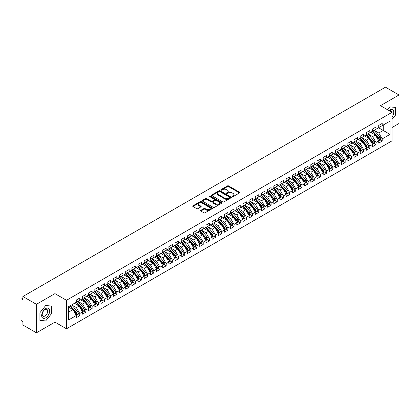 <?xml version="1.0" encoding="UTF-8"?>
<svg xmlns="http://www.w3.org/2000/svg" width="420" height="420" viewBox="0 0 420 420"><rect width="100%" height="100%" fill="white"/><g stroke="black" fill="none" stroke-linecap="round" stroke-linejoin="round"><path stroke-width="0.63" d="M232.234 196.634A0.598 0.347 0 0 0 233.084 196.634L239.521 192.916A0.856 0.493 0 0 0 239.768 192.565A0.856 0.493 0 0 0 239.521 192.213L228.617 185.918A0.856 0.493 0 0 0 227.404 185.918L220.967 189.635A0.598 0.347 0 0 0 221.818 190.124L222.647 189.646A2.74 1.58 0 0 1 226.527 189.646L227.435 190.171A2.74 1.58 0 0 1 228.239 191.289A2.74 1.58 0 0 1 227.435 192.407L226.601 192.89A0.598 0.347 0 0 0 227.451 193.379L228.281 192.896A2.74 1.58 0 0 1 232.16 192.896L233.069 193.421A2.74 1.58 0 0 1 233.872 194.539A2.74 1.58 0 0 1 233.069 195.662L232.234 196.14A0.598 0.347 0 0 0 232.234 196.634L232.234 196.14M200.812 210.331A0.856 0.493 0 0 0 200.56 210.683A0.856 0.493 0 0 0 200.812 211.029L203.868 212.798A0.856 0.493 0 0 0 205.081 212.798L212.231 208.672A0.856 0.493 0 0 0 212.478 208.32A0.856 0.493 0 0 0 212.231 207.974L201.327 201.673A0.856 0.493 0 0 0 200.114 201.673L192.964 205.805A0.856 0.493 0 0 0 192.717 206.152A0.856 0.493 0 0 0 192.964 206.504L196.66 208.635A0.856 0.493 0 0 0 197.873 208.635L200.933 206.871A0.856 0.493 0 0 0 201.18 206.519A0.856 0.493 0 0 0 200.933 206.167L199.101 205.112A2.294 1.323 0 0 1 198.429 204.178A2.294 1.323 0 0 1 199.841 202.954A2.294 1.323 0 0 1 202.34 203.243L209.517 207.386A2.294 1.323 0 0 1 210.189 208.32A2.294 1.323 0 0 1 208.777 209.543A2.294 1.323 0 0 1 206.278 209.255L205.081 208.567A0.856 0.493 0 0 0 203.868 208.567L200.812 210.331L200.812 211.029M392.028 127.517L399 123.491L399 94.983L385.487 87.181L22.911 296.51L22.911 299.717L21.924 299.145A1.307 0.756 -120 0 0 21.273 299.082A1.307 0.756 -120 0 0 21 299.681L21 319.636A1.307 0.756 -120 0 0 21.924 321.237L22.911 321.809L22.911 325.017L36.43 332.819L54.941 322.13L66.486 328.792L66.486 300.29L54.941 293.622L36.43 304.311L22.911 296.51M399 94.983L380.483 105.672L392.028 112.334L66.486 300.29M222.71 201.92A0.856 0.493 0 0 0 223.918 201.92L231.068 197.794A0.856 0.493 0 0 0 231.32 197.442A0.856 0.493 0 0 0 231.068 197.096L220.164 190.801A0.856 0.493 0 0 0 218.951 190.801L211.806 194.927A0.856 0.493 0 0 0 211.554 195.274A0.856 0.493 0 0 0 211.806 195.626L222.71 201.92M209.953 196.76A0.598 0.347 0 0 1 210.562 196.844L210.562 196.135L221.65 202.535A0.856 0.493 0 0 1 221.902 202.881A0.856 0.493 0 0 1 221.65 203.233L214.499 207.359A0.856 0.493 0 0 1 213.292 207.359L202.388 201.065L205.443 199.311L205.443 198.597L202.388 200.366A0.856 0.493 0 0 0 202.136 200.713A0.856 0.493 0 0 0 202.388 201.065L202.388 200.366M205.443 199.311A0.856 0.493 0 0 1 206.656 199.311L206.656 198.597A0.856 0.493 0 0 0 205.443 198.597M206.656 198.597L211.076 201.154A0.856 0.493 0 0 0 212.289 201.154L214.321 199.978A0.856 0.493 0 0 0 214.567 199.631A0.856 0.493 0 0 0 214.321 199.28L209.716 196.623A0.598 0.347 0 0 1 210.562 196.135M66.486 328.792L392.028 140.842L392.028 112.334M378.541 127.748L390.022 134.374L390.022 121.117L382.184 125.643L382.184 123.438L378.725 125.433L378.725 127.638L376.01 129.208L376.01 126.998L372.556 128.993L372.556 131.203L369.842 132.773L369.842 130.562L366.382 132.557L366.382 134.768L363.668 136.332L363.668 134.127L360.213 136.122L360.213 138.327L357.499 139.897L357.499 137.686L354.039 139.681L354.039 141.892L351.325 143.462L351.325 141.251L347.87 143.246L347.87 145.457L345.156 147.021L345.156 144.816L341.696 146.811L341.696 149.016L338.982 150.586L338.982 148.376L335.528 150.371L335.528 152.581L332.813 154.151L332.813 151.94L329.354 153.935L329.354 156.146L326.639 157.71L326.639 155.505L323.185 157.5L323.185 159.705L320.471 161.275L320.471 159.065L317.011 161.059L317.011 163.27L314.296 164.84L314.296 162.629L310.842 164.624L310.842 166.834L308.128 168.399L308.128 166.194L304.668 168.189L304.668 170.399L301.954 171.964L301.954 169.754L298.499 171.749L298.499 173.959L295.785 175.529L295.785 173.318L292.325 175.313L292.325 177.524L289.611 179.088L289.611 176.883L286.156 178.878L286.156 181.088L283.442 182.653L283.442 180.442L279.983 182.438L279.983 184.648L277.268 186.218L277.268 184.007L273.814 186.002L273.814 188.213L271.1 189.782L271.1 187.572L267.64 189.567L267.64 191.777L264.925 193.342L264.925 191.132L261.471 193.127L261.471 195.337L258.757 196.907L258.757 194.696L255.297 196.691L255.297 198.902L252.583 200.471L252.583 198.261L249.128 200.256L249.128 202.466L246.414 204.031L246.414 201.821L242.954 203.816L242.954 206.026L240.24 207.596L240.24 205.385L236.786 207.38L236.786 209.591L234.066 211.16L234.066 208.95L230.612 210.945L230.612 213.155L227.897 214.72L227.897 212.51L224.443 214.505L224.443 216.715L221.723 218.285L221.723 216.074L218.269 218.069L218.269 220.28L215.554 221.849L215.554 219.639L212.1 221.634L212.1 223.844L209.381 225.409L209.381 223.198L205.926 225.199L205.926 227.404L203.212 228.974L203.212 226.763L199.757 228.758L199.757 230.969L197.038 232.538L197.038 230.328L193.583 232.323L193.583 234.533L190.869 236.098L190.869 233.888L187.415 235.888L187.415 238.093L184.695 239.663L184.695 237.452L181.241 239.447L181.241 241.658L178.526 243.227L178.526 241.017L175.072 243.012L175.072 245.222L172.352 246.787L172.352 244.582L168.898 246.577L168.898 248.782L166.184 250.352L166.184 248.141L162.729 250.136L162.729 252.347L160.01 253.916L160.01 251.706L156.555 253.701L156.555 255.911L153.841 257.476L153.841 255.271L150.386 257.266L150.386 259.471L147.667 261.041L147.667 258.83L144.212 260.825L144.212 263.036L141.498 264.605L141.498 262.395L138.043 264.39L138.043 266.6L135.324 268.165L135.324 265.96L131.87 267.955L131.87 270.16L129.155 271.73L129.155 269.519L125.701 271.514L125.701 273.725L122.981 275.294L122.981 273.084L119.527 275.079L119.527 277.289L116.812 278.854L116.812 276.649L113.358 278.644L113.358 280.849L110.639 282.419L110.639 280.208L107.184 282.203L107.184 284.413L104.47 285.983L104.47 283.773L101.01 285.768L101.01 287.978L98.296 289.543L98.296 287.338L94.841 289.333L94.841 291.538L92.127 293.108L92.127 290.897L88.667 292.892L88.667 295.103L85.953 296.672L85.953 294.462L82.498 296.457L82.498 298.667L79.784 300.232L79.784 298.027L76.325 300.022L76.325 302.227L68.492 306.752L68.492 320.008L76.325 315.483L72.933 309.603L68.492 307.041M390.022 134.374L382.184 138.899L378.788 133.019L374.099 130.31L380.09 137.309L378.793 138.059A1.743 1.008 60 0 1 379.47 139.718A1.743 1.008 60 0 1 379.108 140.516A1.743 1.008 60 0 1 378.824 140.595M380.131 139.923L382.184 141.109L382.184 138.899M382.184 141.109L378.725 143.105L378.725 140.894L376.01 142.464L372.619 136.584L367.925 133.875L373.916 140.873L372.624 141.624A1.743 1.008 60 0 1 373.296 143.283A1.743 1.008 60 0 1 372.934 144.081A1.743 1.008 60 0 1 372.65 144.16M373.963 143.488L376.01 144.674L376.01 142.464M376.01 144.674L372.556 146.669L372.556 144.459L369.842 146.024L366.445 140.149L361.756 137.44L367.747 144.438L366.45 145.184A1.743 1.008 60 0 1 367.122 146.843A1.743 1.008 60 0 1 366.765 147.641A1.743 1.008 60 0 1 366.481 147.725M367.789 147.053L369.842 148.234L369.842 146.024M369.842 148.234L366.382 150.229L366.382 148.019L363.668 149.588L360.276 143.708L355.582 140.999M361.615 150.612L363.668 151.798L363.668 149.588M363.668 151.798L360.213 153.793L360.213 151.583L357.499 153.153L354.102 147.273L349.414 144.564L355.404 151.562L354.107 152.313A1.743 1.008 60 0 1 354.779 153.972A1.743 1.008 60 0 1 354.422 154.77A1.743 1.008 60 0 1 354.139 154.849M355.446 154.177L357.499 155.363L357.499 153.153M357.499 155.363L354.039 157.358L354.039 155.148L351.325 156.713L347.933 150.838L343.24 148.129L349.23 155.127L347.939 155.873A1.743 1.008 60 0 1 348.611 157.531A1.743 1.008 60 0 1 348.248 158.329A1.743 1.008 60 0 1 347.965 158.413M349.272 157.742L351.325 158.923L351.325 156.713M351.325 158.923L347.87 160.918L347.87 158.708L345.156 160.277L341.759 154.397L337.071 151.688M343.103 161.301L345.156 162.488L345.156 160.277M345.156 162.488L341.696 164.483L341.696 162.272L338.982 163.842L335.591 157.962L330.897 155.253M336.929 164.866L338.982 166.052L338.982 163.842M338.982 166.052L335.528 168.047L335.528 165.837L332.813 167.402L329.417 161.527L324.728 158.818M330.76 168.43L332.813 169.612L332.813 167.402M332.813 169.612L329.354 171.607L329.354 169.402L326.639 170.966L323.248 165.086L318.554 162.383L324.544 169.376L323.253 170.126A1.743 1.008 60 0 1 323.925 171.785A1.743 1.008 60 0 1 323.563 172.583A1.743 1.008 60 0 1 323.279 172.667M324.587 171.99L326.639 173.177L326.639 170.966M326.639 173.177L323.185 175.172L323.185 172.961L320.471 174.531L317.074 168.651L312.385 165.942L318.376 172.94L317.079 173.691A1.743 1.008 60 0 1 317.751 175.35A1.743 1.008 60 0 1 317.394 176.148A1.743 1.008 60 0 1 317.111 176.227M318.418 175.555L320.471 176.741L320.471 174.531M320.471 176.741L317.011 178.736L317.011 176.526L314.296 178.091L310.905 172.216L306.212 169.507M312.244 179.12L314.296 180.301L314.296 178.091M314.296 180.301L310.842 182.296L310.842 180.091L308.128 181.655L304.731 175.775L300.043 173.072L306.033 180.065L304.736 180.815A1.743 1.008 60 0 1 305.408 182.474A1.743 1.008 60 0 1 305.051 183.272A1.743 1.008 60 0 1 304.768 183.356M306.075 182.679L308.128 183.866L308.128 181.655M308.128 183.866L304.668 185.861L304.668 183.65L301.954 185.22L298.562 179.34L293.869 176.631L299.859 183.629L298.568 184.38A1.743 1.008 60 0 1 299.24 186.039A1.743 1.008 60 0 1 298.877 186.837A1.743 1.008 60 0 1 298.594 186.916M299.901 186.244L301.954 187.43L301.954 185.22M301.954 187.43L298.499 189.425L298.499 187.215L295.785 188.785L292.388 182.905L287.7 180.196L293.69 187.194L292.394 187.94A1.743 1.008 60 0 1 293.066 189.599A1.743 1.008 60 0 1 292.709 190.402A1.743 1.008 60 0 1 292.425 190.481M293.732 189.809L295.785 190.99L295.785 188.785M295.785 190.99L292.325 192.985L292.325 190.78L289.611 192.344L286.219 186.464L281.526 183.761L287.516 190.754L286.219 191.504A1.743 1.008 60 0 1 286.897 193.163A1.743 1.008 60 0 1 286.534 193.961A1.743 1.008 60 0 1 286.251 194.045M287.558 193.368L289.611 194.554L289.611 192.344M289.611 194.554L286.156 196.549L286.156 194.339L283.442 195.909L280.046 190.029L275.357 187.32M281.389 196.933L283.442 198.119L283.442 195.909M283.442 198.119L279.983 200.114L279.983 197.904L277.268 199.474L273.877 193.594L269.183 190.885M275.216 200.498L277.268 201.679L277.268 199.474M277.268 201.679L273.814 203.674L273.814 201.469L271.1 203.033L267.703 197.153L263.014 194.45M269.047 204.057L271.1 205.244L271.1 203.033M271.1 205.244L267.64 207.239L267.64 205.028L264.925 206.598L261.534 200.718L256.841 198.009L262.831 205.007L261.534 205.758A1.743 1.008 60 0 1 262.211 207.417A1.743 1.008 60 0 1 261.849 208.215A1.743 1.008 60 0 1 261.566 208.294M262.873 207.622L264.925 208.808L264.925 206.598M264.925 208.808L261.471 210.803L261.471 208.593L258.757 210.163L255.36 204.283L250.672 201.574L256.662 208.572L255.365 209.317A1.743 1.008 60 0 1 256.037 210.977A1.743 1.008 60 0 1 255.675 211.78A1.743 1.008 60 0 1 255.397 211.859M256.704 211.186L258.757 212.368L258.757 210.163M258.757 212.368L255.297 214.363L255.297 212.158L252.583 213.722L249.186 207.842L244.498 205.139L250.488 212.137L249.191 212.882A1.743 1.008 60 0 1 249.869 214.541A1.743 1.008 60 0 1 249.506 215.339A1.743 1.008 60 0 1 249.223 215.423M250.53 214.746L252.583 215.933L252.583 213.722M252.583 215.933L249.128 217.928L249.128 215.717L246.414 217.287L243.017 211.407L238.329 208.698M244.361 218.311L246.414 219.497L246.414 217.287M246.414 219.497L242.954 221.492L242.954 219.282L240.24 220.852L236.843 214.972L232.155 212.263L238.145 219.261L236.849 220.007A1.743 1.008 60 0 1 237.526 221.666A1.743 1.008 60 0 1 237.164 222.469A1.743 1.008 60 0 1 236.88 222.547M238.187 221.876L240.24 223.057L240.24 220.852M240.24 223.057L236.786 225.052L236.786 222.847L234.066 224.411L230.674 218.531L225.986 215.828L231.977 222.826L230.68 223.571A1.743 1.008 60 0 1 231.352 225.23A1.743 1.008 60 0 1 230.99 226.028A1.743 1.008 60 0 1 230.711 226.112M232.019 225.435L234.066 226.622L234.066 224.411M234.066 226.622L230.612 228.617L230.612 226.406L227.897 227.976L224.501 222.096L219.812 219.387L225.803 226.385L224.506 227.136A1.743 1.008 60 0 1 225.183 228.795A1.743 1.008 60 0 1 224.821 229.593A1.743 1.008 60 0 1 224.537 229.672M225.845 229L227.897 230.186L227.897 227.976M227.897 230.186L224.443 232.181L224.443 229.971L221.723 231.541L218.332 225.661L213.644 222.952M219.676 232.565L221.723 233.746L221.723 231.541M221.723 233.746L218.269 235.741L218.269 233.536L215.554 235.1L212.158 229.22L207.47 226.517M213.502 236.124L215.554 237.31L215.554 235.1M215.554 237.31L212.1 239.305L212.1 237.095L209.381 238.665L205.989 232.785L201.301 230.076M207.333 239.689L209.381 240.875L209.381 238.665M209.381 240.875L205.926 242.87L205.926 240.66L203.212 242.23L199.815 236.35L195.127 233.641L201.117 240.639L199.82 241.385A1.743 1.008 60 0 1 200.498 243.044A1.743 1.008 60 0 1 200.135 243.847A1.743 1.008 60 0 1 199.852 243.925M201.159 243.254L203.212 244.435L203.212 242.23M203.212 244.435L199.757 246.43L199.757 244.225L197.038 245.789L193.646 239.909L188.953 237.206M194.99 246.818L197.038 248L197.038 245.789M197.038 248L193.583 249.995L193.583 247.784L190.869 249.354L187.472 243.474L182.784 240.765L188.774 247.763L187.478 248.514A1.743 1.008 60 0 1 188.155 250.173A1.743 1.008 60 0 1 187.792 250.971A1.743 1.008 60 0 1 187.509 251.05M188.816 250.378L190.869 251.564L190.869 249.354M190.869 251.564L187.415 253.559L187.415 251.349L184.695 252.919L181.303 247.039L176.61 244.33L182.606 251.328L181.309 252.073A1.743 1.008 60 0 1 181.981 253.733A1.743 1.008 60 0 1 181.619 254.536A1.743 1.008 60 0 1 181.34 254.615M182.648 253.942L184.695 255.124L184.695 252.919M184.695 255.124L181.241 257.119L181.241 254.914L178.526 256.478L175.13 250.603L170.441 247.895L176.431 254.893L175.135 255.638A1.743 1.008 60 0 1 175.812 257.297A1.743 1.008 60 0 1 175.45 258.095A1.743 1.008 60 0 1 175.166 258.179M176.474 257.507L178.526 258.689L178.526 256.478M178.526 258.689L175.072 260.684L175.072 258.473L172.352 260.043L168.961 254.163L164.267 251.454L170.263 258.452L168.966 259.203A1.743 1.008 60 0 1 169.638 260.862A1.743 1.008 60 0 1 169.276 261.66A1.743 1.008 60 0 1 168.992 261.739M170.305 261.067L172.352 262.253L172.352 260.043M172.352 262.253L168.898 264.248L168.898 262.038L166.184 263.608L162.787 257.728L158.099 255.019M164.131 264.632L166.184 265.813L166.184 263.608M166.184 265.813L162.729 267.813L162.729 265.603L160.01 267.167L156.618 261.293L151.924 258.584M157.962 268.196L160.01 269.377L160.01 267.167M160.01 269.377L156.555 271.373L156.555 269.162L153.841 270.732L150.444 264.852L145.756 262.143M151.788 271.756L153.841 272.942L153.841 270.732M153.841 272.942L150.386 274.937L150.386 272.727L147.667 274.297L144.275 268.417L139.582 265.708L145.577 272.706L144.28 273.457A1.743 1.008 60 0 1 144.953 275.116A1.743 1.008 60 0 1 144.59 275.914A1.743 1.008 60 0 1 144.307 275.993M145.619 275.32L147.667 276.502L147.667 274.297M147.667 276.502L144.212 278.502L144.212 276.292L141.498 277.856L138.101 271.981L133.413 269.272L139.403 276.271L138.107 277.016A1.743 1.008 60 0 1 138.784 278.675A1.743 1.008 60 0 1 138.422 279.473A1.743 1.008 60 0 1 138.138 279.557M139.445 278.885L141.498 280.067L141.498 277.856M141.498 280.067L138.043 282.062L138.043 279.851L135.324 281.421L131.933 275.541L127.239 272.832L133.234 279.83L131.938 280.581A1.743 1.008 60 0 1 132.61 282.24A1.743 1.008 60 0 1 132.248 283.038A1.743 1.008 60 0 1 131.964 283.117M133.276 282.445L135.324 283.631L135.324 281.421M135.324 283.631L131.87 285.626L131.87 283.416L129.155 284.986L125.758 279.106L121.07 276.397M127.103 286.01L129.155 287.196L129.155 284.986M129.155 287.196L125.701 289.191L125.701 286.981L122.981 288.545L119.59 282.671L114.896 279.962L120.892 286.96L119.595 287.705A1.743 1.008 60 0 1 120.267 289.364A1.743 1.008 60 0 1 119.905 290.162A1.743 1.008 60 0 1 119.621 290.246M120.934 289.574L122.981 290.756L122.981 288.545M122.981 290.756L119.527 292.75L119.527 290.54L116.812 292.11L113.416 286.23L108.728 283.521L114.718 290.519L113.421 291.27A1.743 1.008 60 0 1 114.098 292.929A1.743 1.008 60 0 1 113.736 293.727A1.743 1.008 60 0 1 113.453 293.806M114.76 293.134L116.812 294.32L116.812 292.11M116.812 294.32L113.358 296.315L113.358 294.105L110.639 295.675L107.247 289.795L102.553 287.086L108.549 294.084L107.252 294.835A1.743 1.008 60 0 1 107.924 296.494A1.743 1.008 60 0 1 107.562 297.292A1.743 1.008 60 0 1 107.279 297.37M108.591 296.699L110.639 297.885L110.639 295.675M110.639 297.885L107.184 299.88L107.184 297.67L104.47 299.234L101.073 293.36L96.385 290.651M102.417 300.263L104.47 301.445L104.47 299.234M104.47 301.445L101.01 303.44L101.01 301.229L98.296 302.799L94.904 296.919L90.211 294.21M96.248 303.823L98.296 305.009L98.296 302.799M98.296 305.009L94.841 307.004L94.841 304.794L92.127 306.364L88.73 300.484L84.042 297.775M90.074 307.387L92.127 308.574L92.127 306.364M92.127 308.574L88.667 310.569L88.667 308.359L85.953 309.923L82.561 304.048L77.868 301.34L83.864 308.338L82.567 309.083A1.743 1.008 60 0 1 83.239 310.742A1.743 1.008 60 0 1 82.877 311.54A1.743 1.008 60 0 1 82.593 311.624M83.906 310.952L85.953 312.133L85.953 309.923M85.953 312.133L82.498 314.129L82.498 311.923L79.784 313.488L76.388 307.608L71.699 304.899L77.689 311.897L76.393 312.648A1.743 1.008 60 0 1 77.07 314.307A1.743 1.008 60 0 1 76.708 315.105A1.743 1.008 60 0 1 76.424 315.189M77.732 314.512L79.784 315.698L79.784 313.488M79.784 315.698L76.325 317.693L76.325 315.483M76.325 302.159L79.784 300.232M68.492 312.17L72.933 309.603M82.498 298.594L85.953 296.672M76.388 307.608L79.102 306.044L74.414 303.334M82.498 311.923L79.102 306.044M88.667 295.034L92.127 293.108M82.561 304.048L85.276 302.479L80.588 299.77M88.667 308.359L85.276 302.479M94.841 291.469L98.296 289.543M88.73 300.484L91.445 298.914L86.756 296.21M94.841 304.794L91.445 298.914M101.01 287.905L104.47 285.983M94.904 296.919L97.618 295.355L92.93 292.645M101.01 301.229L97.618 295.355M107.184 284.345L110.639 282.419M101.073 293.36L103.787 291.79L99.099 289.081M107.184 297.67L103.787 291.79M113.358 280.781L116.812 278.854M107.247 289.795L109.961 288.225L105.273 285.521M113.358 294.105L109.961 288.225M119.527 277.216L122.981 275.294M113.416 286.23L116.13 284.666L111.442 281.957M119.527 290.54L116.13 284.666M125.701 273.656L129.155 271.73M119.59 282.671L122.304 281.101L117.616 278.392M125.701 286.981L122.304 281.101M131.87 270.092L135.324 268.165M125.758 279.106L128.478 277.536L123.785 274.827M131.87 283.416L128.478 277.536M138.043 266.527L141.498 264.605M131.933 275.541L134.647 273.977L129.959 271.268M138.043 279.851L134.647 273.977M144.212 262.962L147.667 261.041M138.101 271.981L140.821 270.412L136.127 267.703M144.212 276.292L140.821 270.412M150.386 259.403L153.841 257.476M144.275 268.417L146.99 266.847L142.301 264.138M150.386 272.727L146.99 266.847M156.555 255.838L160.01 253.916M150.444 264.852L153.163 263.288L148.47 260.579M156.555 269.162L153.163 263.288M162.729 252.273L166.184 250.352M156.618 261.293L159.332 259.723L154.644 257.014M162.729 265.603L159.332 259.723M168.898 248.714L172.352 246.787M162.787 257.728L165.506 256.158L160.813 253.449M168.898 262.038L165.506 256.158M175.072 245.149L178.526 243.227M168.961 254.163L171.675 252.599L166.987 249.89M175.072 258.473L171.675 252.599M181.241 241.584L184.695 239.663M175.13 250.603L177.849 249.034L173.156 246.325M181.241 254.914L177.849 249.034M187.415 238.025L190.869 236.098M181.303 247.039L184.018 245.469L179.329 242.76M187.415 251.349L184.018 245.469M193.583 234.46L197.038 232.538M187.472 243.474L190.192 241.91L185.498 239.201M193.583 247.784L190.192 241.91M199.757 230.895L203.212 228.974M193.646 239.909L196.361 238.345L191.672 235.636M199.757 244.225L196.361 238.345M205.926 227.335L209.381 225.409M199.815 236.35L202.535 234.78L197.841 232.071M205.926 240.66L202.535 234.78M212.1 223.771L215.554 221.849M205.989 232.785L208.703 231.221L204.015 228.512M212.1 237.095L208.703 231.221M218.269 220.206L221.723 218.285M212.158 229.22L214.877 227.656L210.184 224.947M218.269 233.536L214.877 227.656M224.443 216.647L227.897 214.72M218.332 225.661L221.046 224.091L216.358 221.382M224.443 229.971L221.046 224.091M230.612 213.082L234.066 211.16M224.501 222.096L227.22 220.526L222.527 217.822M230.612 226.406L227.22 220.526M236.786 209.517L240.24 207.596M230.674 218.531L233.389 216.967L228.701 214.258M236.786 222.847L233.389 216.967M242.954 205.958L246.414 204.031M236.843 214.972L239.563 213.402L234.869 210.693M242.954 219.282L239.563 213.402M249.128 202.393L252.583 200.471M243.017 211.407L245.732 209.837L241.043 207.134M249.128 215.717L245.732 209.837M255.297 198.828L258.757 196.907M249.186 207.842L251.906 206.278L247.212 203.569M255.297 212.158L251.906 206.278M261.471 195.269L264.925 193.342M255.36 204.283L258.074 202.713L253.386 200.004M261.471 208.593L258.074 202.713M267.64 191.704L271.1 189.782M261.534 200.718L264.248 199.148L259.555 196.445M267.64 205.028L264.248 199.148M273.814 188.139L277.268 186.218M267.703 197.153L270.417 195.589L265.729 192.88M273.814 201.469L270.417 195.589M279.983 184.579L283.442 182.653M273.877 193.594L276.591 192.024L271.897 189.315M279.983 197.904L276.591 192.024M286.156 181.015L289.611 179.088M280.046 190.029L282.76 188.459L278.072 185.756M286.156 194.339L282.76 188.459M292.325 177.45L295.785 175.529M286.219 186.464L288.934 184.9L284.24 182.191M292.325 190.78L288.934 184.9M298.499 173.891L301.954 171.964M292.388 182.905L295.103 181.335L290.414 178.626M298.499 187.215L295.103 181.335M304.668 170.326L308.128 168.399M298.562 179.34L301.276 177.77L296.583 175.066M304.668 183.65L301.276 177.77M310.842 166.761L314.296 164.84M304.731 175.775L307.445 174.211L302.757 171.502M310.842 180.091L307.445 174.211M317.011 163.202L320.471 161.275M310.905 172.216L313.619 170.646L308.926 167.937M317.011 176.526L313.619 170.646M323.185 159.637L326.639 157.71M317.074 168.651L319.788 167.081L315.1 164.378M323.185 172.961L319.788 167.081M329.354 156.072L332.813 154.151M323.248 165.086L325.962 163.522L321.269 160.813M329.354 169.402L325.962 163.522M335.528 152.513L338.982 150.586M329.417 161.527L332.131 159.957L327.443 157.248M335.528 165.837L332.131 159.957M341.696 148.948L345.156 147.021M335.591 157.962L338.305 156.392L333.611 153.689M341.696 162.272L338.305 156.392M347.87 145.383L351.325 143.462M341.759 154.397L344.474 152.833L339.785 150.124M347.87 158.708L344.474 152.833M354.039 141.823L357.499 139.897M347.933 150.838L350.647 149.268L345.954 146.559M354.039 155.148L350.647 149.268M360.213 138.259L363.668 136.332M354.102 147.273L356.816 145.703L352.128 143M360.213 151.583L356.816 145.703M366.382 134.694L369.842 132.773M360.276 143.708L362.99 142.144L358.297 139.435M366.382 148.019L362.99 142.144M372.556 131.135L376.01 129.208M366.445 140.149L369.159 138.579L364.471 135.87M372.556 144.459L369.159 138.579M378.725 127.57L382.184 125.643M378.788 133.019L383.234 130.457L383.234 125.039L390.022 121.117M372.619 136.584L375.333 135.014L370.645 132.305M378.725 140.894L375.333 135.014M36.43 304.311L36.43 332.819M389.744 106.89L387.476 109.709L389.744 106.89L395.514 107.405L389.744 106.89M395.514 115.096L395.514 107.405L395.514 115.096L392.028 119.438L395.514 115.096M54.941 322.13L54.941 293.622M51.455 313.735L51.455 306.044L45.685 305.529L39.916 312.706L39.916 320.402L45.685 320.917L51.455 313.735L45.685 320.917L39.916 320.402L39.916 312.706L45.685 305.529L51.455 306.044L51.455 313.735M232.475 196.718L233.069 196.371A2.74 1.58 0 0 0 233.872 195.253L233.872 194.539M228.239 191.289L228.239 192.003A2.74 1.58 0 0 1 227.435 193.121L226.842 193.463M239.505 192.922L228.617 186.632A0.856 0.493 0 0 0 227.404 186.632L221.209 190.213M231.058 197.799L220.164 191.51A0.856 0.493 0 0 0 218.951 191.51L211.816 195.631M229.556 197.689A0.598 0.347 0 0 0 229.556 197.201L219.98 191.672A0.598 0.347 0 0 0 219.135 191.672L218.258 192.181A2.74 1.58 0 0 0 217.455 193.3A2.74 1.58 0 0 0 218.258 194.418L224.8 198.198A2.74 1.58 0 0 0 228.674 198.198L229.556 197.689L229.556 198.403A0.598 0.347 0 0 0 229.73 198.156L229.73 197.442M217.455 193.3L217.455 194.014A2.74 1.58 0 0 0 218.258 195.132L218.258 194.418M229.556 198.403L228.674 198.907A2.74 1.58 0 0 1 224.8 198.907L218.258 195.132M206.656 199.311L211.076 201.863A0.856 0.493 0 0 0 212.289 201.863L214.321 200.692A0.856 0.493 0 0 0 214.567 200.34L214.567 199.631M210.562 196.844L221.639 203.238M215.665 203.8A2.294 1.323 0 0 0 218.164 204.089A2.294 1.323 0 0 0 219.581 202.865A2.294 1.323 0 0 0 218.909 201.931L216.379 200.471A0.856 0.493 0 0 0 215.166 200.471L213.14 201.642A0.856 0.493 0 0 0 212.888 201.989A0.856 0.493 0 0 0 213.14 202.34L215.665 203.8L215.665 204.514A2.294 1.323 0 0 0 218.164 204.803A2.294 1.323 0 0 0 219.581 203.579L219.581 202.865M212.888 201.989L212.888 202.703A0.856 0.493 0 0 0 213.14 203.054L213.14 202.34M215.665 204.514L213.14 203.054M210.189 208.32L210.189 209.034A2.294 1.323 0 0 1 208.777 210.257A2.294 1.323 0 0 1 206.278 209.969L205.081 209.281A0.856 0.493 0 0 0 203.868 209.281L200.823 211.04M198.429 204.178L198.429 204.887A2.294 1.323 0 0 0 199.101 205.826L199.101 205.112M200.917 206.876L199.101 205.826M212.216 208.677L201.327 202.388A0.856 0.493 0 0 0 200.114 202.388L192.98 206.509M379.108 140.516L380.405 139.771A1.743 1.008 -120 0 0 380.762 138.968A1.743 1.008 -120 0 0 380.09 137.309M372.298 131.35L378.299 138.343A1.743 1.008 60 0 1 378.971 140.002A1.743 1.008 60 0 1 378.656 140.774M371.716 132.93L371.007 132.101M372.792 131.066L378.793 138.059M372.934 144.081L374.231 143.33A1.743 1.008 -120 0 0 374.593 142.532A1.743 1.008 -120 0 0 373.916 140.873M366.13 134.915L372.131 141.907A1.743 1.008 60 0 1 372.803 143.566A1.743 1.008 60 0 1 372.488 144.338M365.547 136.49L364.833 135.66M366.623 134.631L372.624 141.624M366.765 147.641L368.056 146.895A1.743 1.008 -120 0 0 368.419 146.097A1.743 1.008 -120 0 0 367.747 144.438M359.956 138.474L365.957 145.472A1.743 1.008 60 0 1 366.629 147.131A1.743 1.008 60 0 1 366.314 147.898M359.373 140.054L358.664 139.225M360.449 138.191L366.45 145.184M354.281 141.755L360.281 148.748A1.743 1.008 60 0 1 360.953 150.407A1.743 1.008 60 0 1 360.591 151.205L361.888 150.46A1.743 1.008 -120 0 0 362.25 149.656A1.743 1.008 -120 0 0 361.573 147.998L355.577 141.005M360.591 151.205A1.743 1.008 60 0 1 360.308 151.284M353.787 142.039L359.788 149.032A1.743 1.008 60 0 1 360.46 150.691A1.743 1.008 60 0 1 360.145 151.463M353.199 143.619L352.49 142.79M354.422 154.77L355.714 154.019A1.743 1.008 -120 0 0 356.076 153.221A1.743 1.008 -120 0 0 355.404 151.562M347.613 145.603L353.614 152.597A1.743 1.008 60 0 1 354.286 154.256A1.743 1.008 60 0 1 353.971 155.027M347.03 147.178L346.316 146.349M348.106 145.32L354.107 152.313M392.028 117.07A5.675 3.276 120 0 0 393.572 110.99A5.675 3.276 120 0 0 389.744 109.951A5.675 3.276 120 0 0 388.904 110.534M391.734 112.166A3.885 2.242 120 0 0 390.952 110.796A3.885 2.242 120 0 0 389.377 110.806M45.685 317.851A5.675 3.276 120 0 0 49.697 310.905A5.675 3.276 120 0 0 45.685 308.59A5.675 3.276 120 0 0 41.675 315.536A5.675 3.276 120 0 0 45.685 317.851M44.956 315.971A3.885 2.242 120 0 0 47.492 312.548A3.885 2.242 120 0 0 46.898 309.435A3.885 2.242 120 0 0 44.956 309.629A3.885 2.242 120 0 0 42.42 313.052A3.885 2.242 120 0 0 43.013 316.166A3.885 2.242 120 0 0 44.956 315.971M348.248 158.329L349.545 157.584A1.743 1.008 -120 0 0 349.907 156.786A1.743 1.008 -120 0 0 349.23 155.127M341.444 149.163L347.445 156.161A1.743 1.008 60 0 1 348.117 157.82A1.743 1.008 60 0 1 347.802 158.587M340.856 150.743L340.147 149.914M341.938 148.88L347.939 155.873M335.764 152.444L341.764 159.437A1.743 1.008 60 0 1 342.437 161.096A1.743 1.008 60 0 1 342.08 161.894L343.371 161.149A1.743 1.008 -120 0 0 343.733 160.346A1.743 1.008 -120 0 0 343.061 158.686L337.06 151.694M342.08 161.894A1.743 1.008 60 0 1 341.796 161.978M335.27 152.728L341.271 159.721A1.743 1.008 60 0 1 341.943 161.38A1.743 1.008 60 0 1 341.628 162.152M334.688 154.308L333.974 153.478M329.595 156.009L335.596 163.002A1.743 1.008 60 0 1 336.268 164.661A1.743 1.008 60 0 1 335.906 165.459L337.202 164.708A1.743 1.008 -120 0 0 337.565 163.91A1.743 1.008 -120 0 0 336.887 162.251L330.892 155.258M335.906 165.459A1.743 1.008 60 0 1 335.622 165.538M329.102 156.292L335.102 163.285A1.743 1.008 60 0 1 335.774 164.945A1.743 1.008 60 0 1 335.459 165.716M328.514 157.868L327.805 157.038M323.421 159.569L329.422 166.561A1.743 1.008 60 0 1 330.094 168.221A1.743 1.008 60 0 1 329.737 169.019L331.028 168.273A1.743 1.008 -120 0 0 331.391 167.475A1.743 1.008 -120 0 0 330.719 165.816L324.718 158.823M329.737 169.019A1.743 1.008 60 0 1 329.453 169.103M322.928 159.857L328.928 166.85A1.743 1.008 60 0 1 329.6 168.509A1.743 1.008 60 0 1 329.285 169.276M322.345 161.432L321.631 160.603M323.563 172.583L324.86 171.838A1.743 1.008 -120 0 0 325.222 171.034A1.743 1.008 -120 0 0 324.544 169.376M316.759 163.417L322.76 170.41A1.743 1.008 60 0 1 323.431 172.069A1.743 1.008 60 0 1 323.111 172.841M316.171 164.997L315.462 164.167M317.252 163.133L323.253 170.126M317.394 176.148L318.685 175.397A1.743 1.008 -120 0 0 319.048 174.599A1.743 1.008 -120 0 0 318.376 172.94M310.585 166.982L316.586 173.975A1.743 1.008 60 0 1 317.257 175.634A1.743 1.008 60 0 1 316.943 176.405M310.002 168.556L309.288 167.727M311.078 166.698L317.079 173.691M304.909 170.258L310.91 177.251A1.743 1.008 60 0 1 311.582 178.909A1.743 1.008 60 0 1 311.22 179.708L312.517 178.962A1.743 1.008 -120 0 0 312.879 178.164A1.743 1.008 -120 0 0 312.202 176.505L306.206 169.512M311.22 179.708A1.743 1.008 60 0 1 310.937 179.791M304.416 170.546L310.411 177.539A1.743 1.008 60 0 1 311.089 179.198A1.743 1.008 60 0 1 310.769 179.965M303.828 172.121L303.119 171.292M305.051 183.272L306.343 182.527A1.743 1.008 -120 0 0 306.705 181.724A1.743 1.008 -120 0 0 306.033 180.065M298.242 174.106L304.243 181.099A1.743 1.008 60 0 1 304.915 182.758A1.743 1.008 60 0 1 304.6 183.53M297.659 175.686L296.945 174.857M298.736 173.822L304.736 180.815M298.877 186.837L300.174 186.086A1.743 1.008 -120 0 0 300.536 185.288A1.743 1.008 -120 0 0 299.859 183.629M292.073 177.671L298.069 184.663A1.743 1.008 60 0 1 298.746 186.322A1.743 1.008 60 0 1 298.426 187.094M291.485 179.246L290.776 178.416M292.567 177.387L298.568 184.38M292.709 190.402L294 189.651A1.743 1.008 -120 0 0 294.362 188.853A1.743 1.008 -120 0 0 293.69 187.194M285.899 181.235L291.9 188.228A1.743 1.008 60 0 1 292.572 189.887A1.743 1.008 60 0 1 292.257 190.654M285.317 182.81L284.603 181.981M286.393 180.947L292.394 187.94M286.534 193.961L287.831 193.216A1.743 1.008 -120 0 0 288.194 192.412A1.743 1.008 -120 0 0 287.516 190.754M279.731 184.795L285.726 191.788A1.743 1.008 60 0 1 286.403 193.447A1.743 1.008 60 0 1 286.083 194.219M279.143 186.375L278.434 185.546M280.224 184.511L286.219 191.504M274.05 188.076L280.051 195.069A1.743 1.008 60 0 1 280.723 196.728A1.743 1.008 60 0 1 280.361 197.526L281.657 196.775A1.743 1.008 -120 0 0 282.019 195.977A1.743 1.008 -120 0 0 281.348 194.318L275.347 187.325M280.361 197.526A1.743 1.008 60 0 1 280.082 197.605M273.556 188.359L279.557 195.353A1.743 1.008 60 0 1 280.229 197.012A1.743 1.008 60 0 1 279.914 197.783M272.974 189.934L272.26 189.105M267.881 191.636L273.877 198.629A1.743 1.008 60 0 1 274.554 200.287A1.743 1.008 60 0 1 274.192 201.091L275.489 200.34A1.743 1.008 -120 0 0 275.851 199.542A1.743 1.008 -120 0 0 275.173 197.883L269.178 190.89M274.192 201.091A1.743 1.008 60 0 1 273.908 201.169M267.388 191.924L273.383 198.917A1.743 1.008 60 0 1 274.06 200.576A1.743 1.008 60 0 1 273.74 201.343M266.8 193.499L266.091 192.67M261.707 195.2L267.708 202.193A1.743 1.008 60 0 1 268.38 203.852A1.743 1.008 60 0 1 268.018 204.65L269.315 203.905A1.743 1.008 -120 0 0 269.677 203.102A1.743 1.008 -120 0 0 269.005 201.442L263.004 194.45M268.018 204.65A1.743 1.008 60 0 1 267.74 204.734M261.214 195.484L267.215 202.477A1.743 1.008 60 0 1 267.887 204.136A1.743 1.008 60 0 1 267.572 204.908M260.631 197.064L259.917 196.234M261.849 208.215L263.146 207.464A1.743 1.008 -120 0 0 263.508 206.666A1.743 1.008 -120 0 0 262.831 205.007M255.045 199.048L261.041 206.041A1.743 1.008 60 0 1 261.718 207.701A1.743 1.008 60 0 1 261.397 208.472M254.457 200.624L253.748 199.794M255.539 198.765L261.534 205.758M255.675 211.78L256.972 211.029A1.743 1.008 -120 0 0 257.334 210.231A1.743 1.008 -120 0 0 256.662 208.572M248.871 202.613L254.872 209.606A1.743 1.008 60 0 1 255.544 211.265A1.743 1.008 60 0 1 255.229 212.032M248.288 204.188L247.574 203.359M249.365 202.325L255.365 209.317M249.506 215.339L250.803 214.594A1.743 1.008 -120 0 0 251.165 213.796A1.743 1.008 -120 0 0 250.488 212.137M242.702 206.173L248.698 213.166A1.743 1.008 60 0 1 249.375 214.825A1.743 1.008 60 0 1 249.055 215.597M242.114 207.753L241.406 206.923M243.196 205.889L249.191 212.882M237.022 209.454L243.023 216.447A1.743 1.008 60 0 1 243.695 218.106A1.743 1.008 60 0 1 243.332 218.904L244.629 218.153A1.743 1.008 -120 0 0 244.991 217.355A1.743 1.008 -120 0 0 244.319 215.696L238.319 208.703M243.332 218.904A1.743 1.008 60 0 1 243.054 218.983M236.528 209.738L242.529 216.731A1.743 1.008 60 0 1 243.201 218.39A1.743 1.008 60 0 1 242.886 219.161M235.946 211.312L235.232 210.483M237.164 222.469L238.46 221.718A1.743 1.008 -120 0 0 238.822 220.92A1.743 1.008 -120 0 0 238.145 219.261M230.359 213.302L236.355 220.295A1.743 1.008 60 0 1 237.032 221.954A1.743 1.008 60 0 1 236.712 222.721M229.772 214.877L229.063 214.048M230.853 213.014L236.849 220.007M230.99 226.028L232.286 225.283A1.743 1.008 -120 0 0 232.649 224.485A1.743 1.008 -120 0 0 231.977 222.826M224.185 216.862L230.186 223.855A1.743 1.008 60 0 1 230.858 225.514A1.743 1.008 60 0 1 230.543 226.286M223.603 218.442L222.889 217.613M224.679 216.578L230.68 223.571M224.821 229.593L226.118 228.842A1.743 1.008 -120 0 0 226.48 228.044A1.743 1.008 -120 0 0 225.803 226.385M218.017 220.427L224.012 227.419A1.743 1.008 60 0 1 224.69 229.078A1.743 1.008 60 0 1 224.369 229.85M217.429 222.002L216.72 221.177M218.51 220.143L224.506 227.136M212.336 223.703L218.337 230.696A1.743 1.008 60 0 1 219.009 232.355A1.743 1.008 60 0 1 218.647 233.158L219.944 232.407A1.743 1.008 -120 0 0 220.306 231.609A1.743 1.008 -120 0 0 219.634 229.95L213.633 222.957M218.647 233.158A1.743 1.008 60 0 1 218.369 233.237M211.843 223.991L217.844 230.984A1.743 1.008 60 0 1 218.516 232.643A1.743 1.008 60 0 1 218.201 233.41M211.26 225.566L210.546 224.737M206.167 227.267L212.163 234.26A1.743 1.008 60 0 1 212.84 235.919A1.743 1.008 60 0 1 212.478 236.717L213.775 235.972A1.743 1.008 -120 0 0 214.137 235.174A1.743 1.008 -120 0 0 213.46 233.515L207.464 226.522M212.478 236.717A1.743 1.008 60 0 1 212.195 236.801M205.674 227.551L211.669 234.544A1.743 1.008 60 0 1 212.347 236.203A1.743 1.008 60 0 1 212.027 236.975M205.086 229.131L204.377 228.302M199.994 230.832L205.994 237.825A1.743 1.008 60 0 1 206.666 239.484A1.743 1.008 60 0 1 206.304 240.282L207.601 239.531A1.743 1.008 -120 0 0 207.963 238.733A1.743 1.008 -120 0 0 207.291 237.074L201.29 230.081M206.304 240.282A1.743 1.008 60 0 1 206.026 240.361M199.5 231.116L205.501 238.109A1.743 1.008 60 0 1 206.173 239.768A1.743 1.008 60 0 1 205.858 240.539M198.917 232.691L198.203 231.866M200.135 243.847L201.432 243.096A1.743 1.008 -120 0 0 201.794 242.298A1.743 1.008 -120 0 0 201.117 240.639M193.331 234.68L199.327 241.673A1.743 1.008 60 0 1 200.004 243.332A1.743 1.008 60 0 1 199.684 244.104M192.743 236.255L192.034 235.426M193.825 234.392L199.82 241.385M187.651 237.956L193.652 244.949A1.743 1.008 60 0 1 194.323 246.608A1.743 1.008 60 0 1 193.961 247.406L195.258 246.661A1.743 1.008 -120 0 0 195.62 245.863A1.743 1.008 -120 0 0 194.948 244.204L188.947 237.211M193.961 247.406A1.743 1.008 60 0 1 193.683 247.49M187.157 238.24L193.158 245.233A1.743 1.008 60 0 1 193.83 246.892A1.743 1.008 60 0 1 193.515 247.664M186.575 239.82L185.861 238.991M187.792 250.971L189.089 250.22A1.743 1.008 -120 0 0 189.452 249.422A1.743 1.008 -120 0 0 188.774 247.763M180.989 241.804L186.984 248.797A1.743 1.008 60 0 1 187.661 250.457A1.743 1.008 60 0 1 187.341 251.228M180.401 243.38L179.692 242.555M181.482 241.521L187.478 248.514M181.619 254.536L182.915 253.785A1.743 1.008 -120 0 0 183.278 252.987A1.743 1.008 -120 0 0 182.606 251.328M174.815 245.369L180.815 252.362A1.743 1.008 60 0 1 181.487 254.021A1.743 1.008 60 0 1 181.172 254.793M174.232 246.944L173.518 246.115M175.308 245.081L181.309 252.073M175.45 258.095L176.747 257.35A1.743 1.008 -120 0 0 177.109 256.552A1.743 1.008 -120 0 0 176.431 254.893M168.646 248.929L174.641 255.922A1.743 1.008 60 0 1 175.319 257.581A1.743 1.008 60 0 1 174.998 258.353M168.058 250.509L167.349 249.679M169.139 248.645L175.135 255.638M169.276 261.66L170.572 260.909A1.743 1.008 -120 0 0 170.935 260.111A1.743 1.008 -120 0 0 170.263 258.452M162.472 252.494L168.472 259.486A1.743 1.008 60 0 1 169.145 261.146A1.743 1.008 60 0 1 168.829 261.917M161.889 254.074L161.175 253.244M162.965 252.21L168.966 259.203M156.797 255.77L162.792 262.762A1.743 1.008 60 0 1 163.469 264.422A1.743 1.008 60 0 1 163.107 265.225L164.404 264.474A1.743 1.008 -120 0 0 164.766 263.676A1.743 1.008 -120 0 0 164.089 262.017L158.088 255.024M163.107 265.225A1.743 1.008 60 0 1 162.823 265.303M156.303 256.058L162.298 263.051A1.743 1.008 60 0 1 162.976 264.71A1.743 1.008 60 0 1 162.655 265.482M155.715 257.633L155.006 256.804M150.623 259.334L156.623 266.327A1.743 1.008 60 0 1 157.295 267.986A1.743 1.008 60 0 1 156.933 268.784L158.23 268.039A1.743 1.008 -120 0 0 158.592 267.241A1.743 1.008 -120 0 0 157.92 265.582L151.919 258.589M156.933 268.784A1.743 1.008 60 0 1 156.65 268.868M150.129 259.618L156.13 266.611A1.743 1.008 60 0 1 156.802 268.27A1.743 1.008 60 0 1 156.487 269.042M149.546 261.198L148.832 260.368M144.454 262.899L150.449 269.892A1.743 1.008 60 0 1 151.127 271.551A1.743 1.008 60 0 1 150.764 272.349L152.061 271.604A1.743 1.008 -120 0 0 152.418 270.8A1.743 1.008 -120 0 0 151.746 269.141L145.745 262.148M150.764 272.349A1.743 1.008 60 0 1 150.481 272.428M143.96 263.183L149.956 270.175A1.743 1.008 60 0 1 150.633 271.834A1.743 1.008 60 0 1 150.313 272.606M143.372 264.763L142.663 263.933M144.59 275.914L145.887 275.163A1.743 1.008 -120 0 0 146.249 274.365A1.743 1.008 -120 0 0 145.577 272.706M137.786 266.747L143.787 273.74A1.743 1.008 60 0 1 144.459 275.399A1.743 1.008 60 0 1 144.144 276.171M137.203 268.322L136.49 267.493M138.28 266.459L144.28 273.457M138.422 279.473L139.718 278.728A1.743 1.008 -120 0 0 140.075 277.93A1.743 1.008 -120 0 0 139.403 276.271M131.612 270.307L137.613 277.3A1.743 1.008 60 0 1 138.29 278.959A1.743 1.008 60 0 1 137.97 279.731M131.03 271.887L130.321 271.058M132.111 270.023L138.107 277.016M132.248 283.038L133.544 282.293A1.743 1.008 -120 0 0 133.906 281.489A1.743 1.008 -120 0 0 133.234 279.83M125.444 273.871L131.444 280.865A1.743 1.008 60 0 1 132.116 282.524A1.743 1.008 60 0 1 131.801 283.295M124.861 275.452L124.147 274.622M125.937 273.588L131.938 280.581M119.768 277.147L125.764 284.146A1.743 1.008 60 0 1 126.441 285.805A1.743 1.008 60 0 1 126.079 286.603L127.376 285.852A1.743 1.008 -120 0 0 127.733 285.054A1.743 1.008 -120 0 0 127.061 283.395L121.06 276.402M126.079 286.603A1.743 1.008 60 0 1 125.795 286.681M119.27 277.436L125.27 284.429A1.743 1.008 60 0 1 125.948 286.088A1.743 1.008 60 0 1 125.627 286.86M118.687 279.011L117.978 278.182M119.905 290.162L121.202 289.417A1.743 1.008 -120 0 0 121.564 288.619A1.743 1.008 -120 0 0 120.892 286.96M113.101 280.996L119.102 287.989A1.743 1.008 60 0 1 119.773 289.648A1.743 1.008 60 0 1 119.459 290.419M112.518 282.576L111.804 281.746M113.594 280.712L119.595 287.705M113.736 293.727L115.033 292.981A1.743 1.008 -120 0 0 115.39 292.178A1.743 1.008 -120 0 0 114.718 290.519M106.927 284.56L112.927 291.554A1.743 1.008 60 0 1 113.605 293.213A1.743 1.008 60 0 1 113.285 293.984M106.344 286.141L105.635 285.311M107.426 284.277L113.421 291.27M107.562 297.292L108.859 296.541A1.743 1.008 -120 0 0 109.221 295.743A1.743 1.008 -120 0 0 108.549 294.084M100.758 288.125L106.759 295.118A1.743 1.008 60 0 1 107.431 296.777A1.743 1.008 60 0 1 107.116 297.549M100.175 289.7L99.461 288.871M101.252 287.842L107.252 294.835M95.078 291.401L101.078 298.394A1.743 1.008 60 0 1 101.755 300.053A1.743 1.008 60 0 1 101.393 300.851L102.69 300.106A1.743 1.008 -120 0 0 103.047 299.308A1.743 1.008 -120 0 0 102.375 297.649L96.374 290.656M101.393 300.851A1.743 1.008 60 0 1 101.11 300.935M94.584 291.685L100.585 298.683A1.743 1.008 60 0 1 101.262 300.342A1.743 1.008 60 0 1 100.942 301.108M94.001 293.265L93.293 292.435M88.909 294.966L94.91 301.959A1.743 1.008 60 0 1 95.582 303.618A1.743 1.008 60 0 1 95.219 304.416L96.516 303.671A1.743 1.008 -120 0 0 96.878 302.867A1.743 1.008 -120 0 0 96.206 301.208L90.206 294.215M95.219 304.416A1.743 1.008 60 0 1 94.936 304.495M88.415 295.25L94.416 302.243A1.743 1.008 60 0 1 95.088 303.901A1.743 1.008 60 0 1 94.773 304.673M87.833 296.83L87.118 296M82.735 298.531L88.736 305.524A1.743 1.008 60 0 1 89.413 307.183A1.743 1.008 60 0 1 89.05 307.981L90.347 307.23A1.743 1.008 -120 0 0 90.704 306.432A1.743 1.008 -120 0 0 90.032 304.773L84.032 297.78M89.05 307.981A1.743 1.008 60 0 1 88.767 308.06M82.241 298.814L88.242 305.807A1.743 1.008 60 0 1 88.914 307.466A1.743 1.008 60 0 1 88.599 308.238M81.659 300.389L80.95 299.56M82.877 311.54L84.173 310.795A1.743 1.008 -120 0 0 84.536 309.997A1.743 1.008 -120 0 0 83.864 308.338M76.073 302.374L82.073 309.372A1.743 1.008 60 0 1 82.745 311.031A1.743 1.008 60 0 1 82.43 311.798M75.49 303.954L74.776 303.125M76.566 302.09L82.567 309.083M76.708 315.105L78.005 314.36A1.743 1.008 -120 0 0 78.361 313.556A1.743 1.008 -120 0 0 77.689 311.897M69.898 305.939L75.899 312.931A1.743 1.008 60 0 1 76.571 314.591A1.743 1.008 60 0 1 76.256 315.362M69.316 307.519L68.607 306.689M70.392 305.655L76.393 312.648M22.911 298.578L21.924 299.145M233.069 196.371L233.069 195.662M226.601 193.379L226.601 192.89M227.435 193.121L227.435 192.407M220.967 190.124L220.967 189.635M227.404 186.632L227.404 185.918M228.617 186.632L228.617 185.918M239.521 192.916L239.521 192.213M211.806 195.626L211.806 194.927M218.951 191.51L218.951 190.801M220.164 191.51L220.164 190.801M231.068 197.794L231.068 197.096M224.8 198.907L224.8 198.198M228.674 198.907L228.674 198.198M211.076 201.863L211.076 201.154M212.289 201.863L212.289 201.154M214.321 200.692L214.321 199.978M221.65 203.233L221.65 202.535M203.868 209.281L203.868 208.567M205.081 209.281L205.081 208.567M206.278 209.969L206.278 209.255M200.933 206.871L200.933 206.167M192.964 206.504L192.964 205.805M200.114 202.388L200.114 201.673M201.327 202.388L201.327 201.673M212.231 208.672L212.231 207.974M378.299 138.343L377.517 138.794M372.131 141.907L371.343 142.359M365.957 145.472L365.174 145.924M359.788 149.032L359 149.483M361.573 147.998L360.281 148.748M353.614 152.597L352.832 153.048M347.445 156.161L346.657 156.613M341.271 159.721L340.489 160.172M343.061 158.686L341.764 159.437M335.102 163.285L334.315 163.737M336.887 162.251L335.596 163.002M328.928 166.85L328.146 167.302M330.719 165.816L329.422 166.561M322.76 170.41L321.972 170.867M316.586 173.975L315.803 174.426M310.411 177.539L309.629 177.991M312.202 176.505L310.91 177.251M304.243 181.099L303.461 181.555M298.069 184.663L297.286 185.115M291.9 188.228L291.118 188.68M285.726 191.788L284.944 192.245M279.557 195.353L278.775 195.804M281.348 194.318L280.051 195.069M273.383 198.917L272.601 199.369M275.173 197.883L273.877 198.629M267.215 202.477L266.432 202.934M269.005 201.442L267.708 202.193M261.041 206.041L260.258 206.493M254.872 209.606L254.084 210.058M248.698 213.166L247.916 213.623M242.529 216.731L241.742 217.182M244.319 215.696L243.023 216.447M236.355 220.295L235.573 220.747M230.186 223.855L229.399 224.311M224.012 227.419L223.23 227.871M217.844 230.984L217.056 231.436M219.634 229.95L218.337 230.696M211.669 234.544L210.887 235.001M213.46 233.515L212.163 234.26M205.501 238.109L204.713 238.56M207.291 237.074L205.994 237.825M199.327 241.673L198.544 242.125M193.158 245.233L192.371 245.69M194.948 244.204L193.652 244.949M186.984 248.797L186.202 249.249M180.815 252.362L180.028 252.814M174.641 255.922L173.859 256.378M168.472 259.486L167.685 259.938M162.298 263.051L161.516 263.503M164.089 262.017L162.792 262.762M156.13 266.611L155.342 267.067M157.92 265.582L156.623 266.327M149.956 270.175L149.173 270.627M151.746 269.141L150.449 269.892M143.787 273.74L143 274.192M137.613 277.3L136.831 277.756M131.444 280.865L130.657 281.316M125.27 284.429L124.488 284.881M127.061 283.395L125.764 284.146M119.102 287.989L118.314 288.445M112.927 291.554L112.145 292.005M106.759 295.118L105.971 295.57M100.585 298.683L99.802 299.135M102.375 297.649L101.078 298.394M94.416 302.243L93.629 302.694M96.206 301.208L94.91 301.959M88.242 305.807L87.46 306.259M90.032 304.773L88.736 305.524M82.073 309.372L81.286 309.824M75.899 312.931L75.117 313.383M22.911 298.132L21.273 299.082"/></g></svg>
